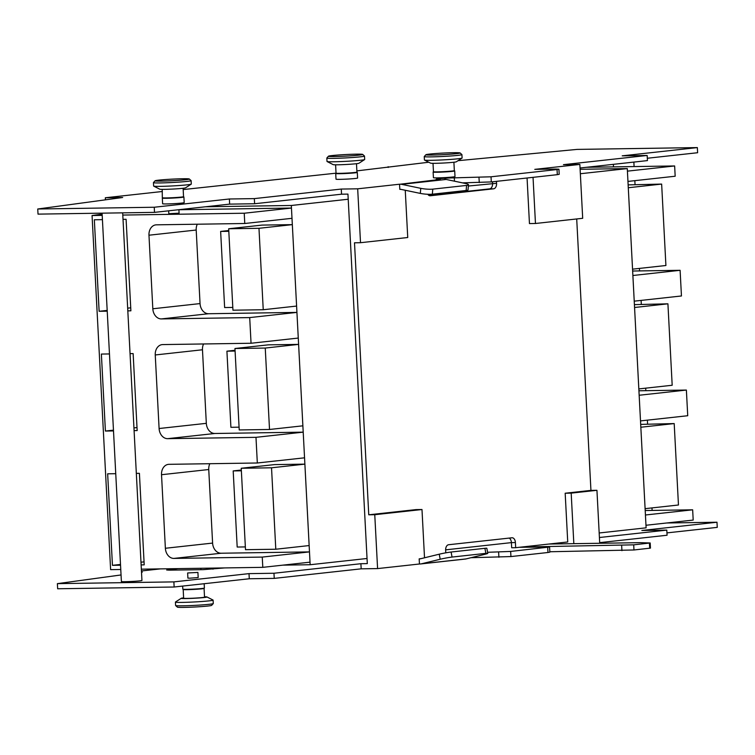 <?xml version="1.0" encoding="UTF-8"?>
<svg xmlns="http://www.w3.org/2000/svg" width="755" height="755" viewBox="0 0 755 755"><rect width="100%" height="100%" fill="white"/><g stroke="black" fill="none" stroke-linecap="round" stroke-linejoin="round"><path stroke-width="1.13" d="M271.526 467.798L304.888 464.136L309.154 545.563L275.792 549.234L271.526 467.798L241.232 468.26L274.593 464.599L304.888 464.136M241.232 468.26L245.498 549.687L275.792 549.234M245.356 546.922L237.183 547.045L233.191 470.922L241.326 470.035M233.191 470.922L241.364 470.799M672.186 385.258L638.824 388.919L634.559 307.493L667.92 303.821L672.186 385.258M634.408 304.633L667.92 303.821M102.425 219.648L94.337 219.771L99.132 311.296L107.219 311.173M127.812 310.862L130.889 310.815L126.094 219.299L123.018 219.346M109.466 353.944L101.378 354.067L105.407 431.048L113.495 430.926M134.088 430.614L137.165 430.567L133.135 353.585L130.049 353.633M115.742 473.687L107.654 473.81L112.448 565.335L120.536 565.212M141.128 564.9L144.205 564.853L139.411 473.328L136.325 473.376M141.345 569.176L262.797 567.345L262.259 557.086L173.914 558.417A10.287 7.994 83.7 0 1 165.373 548.272L161.523 474.716A10.287 7.994 83.7 0 1 168.403 464.363A10.287 7.994 83.7 0 1 168.988 464.325L257.323 462.994L255.983 437.334L167.638 438.664A10.287 7.994 83.7 0 1 159.097 428.519L155.247 354.963A10.287 7.994 83.7 0 1 162.127 344.62A10.287 7.994 83.7 0 1 162.712 344.582L251.047 343.251L249.707 317.591L161.362 318.921A10.287 7.994 83.7 0 1 152.821 308.776L148.971 235.211A10.287 7.994 83.7 0 1 155.851 224.867A10.287 7.994 83.7 0 1 156.436 224.83L244.771 223.499L244.233 213.231L122.791 215.062M102.199 215.373L92.063 215.524L110.617 569.638L120.762 569.487M244.771 223.499L291.996 218.308L291.458 208.05L178.907 209.748M251.047 343.251L298.272 338.061L296.932 312.4L208.597 313.731A10.287 7.994 83.7 0 1 200.047 303.586L196.196 230.03A10.287 7.994 83.7 0 1 197.281 224.216M257.323 462.994L304.548 457.813L303.208 432.153L214.864 433.483A10.287 7.994 83.7 0 1 206.323 423.338L202.472 349.773A10.287 7.994 83.7 0 1 203.557 343.959M262.797 567.345L310.022 562.164L309.484 551.896L221.139 553.226A10.287 7.994 83.7 0 1 212.599 543.081L208.748 469.525A10.287 7.994 83.7 0 1 209.833 463.712M244.233 213.231L291.458 208.05M102.133 214.137L92.063 215.524M262.259 557.086L309.484 551.896M255.983 437.334L303.208 432.153M249.707 317.591L296.932 312.4M112.448 565.335L120.498 564.447M140.987 562.201L144.054 561.862M105.407 431.048L113.458 430.161M133.946 427.906L137.014 427.575M99.132 311.296L107.182 310.409M127.671 308.163L130.738 307.823M586.531 167.289L674.64 165.958L675.178 176.226L627.952 181.417L627.414 171.149L674.64 165.958M632.643 271.026L680.104 270.309L681.454 295.969L634.228 301.16L632.879 275.5L680.104 270.309M638.919 390.779L686.38 390.061L687.73 415.722L640.504 420.912L639.155 395.252L686.38 390.061M645.195 510.522L692.656 509.814L693.194 520.072L645.969 525.263L645.431 514.995L692.656 509.814M665.91 265.505L632.548 269.167L628.283 187.74L661.644 184.078L665.91 265.505M628.132 184.89L661.644 184.078M678.462 505.001L645.1 508.672L640.835 427.236L674.196 423.574L678.462 505.001M640.684 424.385L674.196 423.574M197.914 572.432L198.178 577.566L189.826 578.188L187.901 578.103L187.636 572.97L197.914 572.432L187.636 572.97M182.653 586.078L182.823 589.174A10.806 0.5 -3 0 0 182.833 589.202A10.806 0.5 -3 0 0 186.844 589.353A10.806 0.5 -3 0 0 198.055 588.834A10.806 0.5 -3 0 0 204.388 588.069A10.806 0.5 -3 0 0 204.397 588.041L204.171 583.719M204.077 588.419L204.529 597.13A10.457 0.481 -3 0 1 198.603 597.875A10.457 0.481 -3 0 1 187.533 598.394A10.457 0.481 -3 0 1 183.635 598.224L183.182 589.513A10.457 0.481 -3 0 0 183.191 589.523A10.457 0.481 -3 0 0 187.08 589.674A10.457 0.481 -3 0 0 197.933 589.164A10.457 0.481 -3 0 0 204.058 588.428A10.457 0.481 -3 0 0 204.067 588.4M183.616 597.875A12.92 0.595 -3 0 0 181.219 598.3A12.92 0.595 -3 0 0 185.994 598.564A12.92 0.595 -3 0 0 200.132 597.885A12.92 0.595 -3 0 0 206.946 596.95A12.92 0.595 -3 0 0 204.511 596.78M181.219 598.3L175.481 602.009A18.866 0.868 -3 0 0 175.424 602.084A18.866 0.868 -3 0 0 182.455 602.396A18.866 0.868 -3 0 0 202.425 601.461A18.866 0.868 -3 0 0 213.099 600.112A18.866 0.868 -3 0 0 213.033 600.046L206.946 596.95M175.424 602.084L175.604 605.51A18.866 0.868 -3 0 0 175.622 605.548A18.866 0.868 -3 0 0 182.635 605.812A18.866 0.868 -3 0 0 202.208 604.906A18.866 0.868 -3 0 0 213.259 603.575A18.866 0.868 -3 0 0 213.278 603.528L213.099 600.112M175.622 605.548L177.425 607.162A17.148 0.793 -3 0 0 183.795 607.407A17.148 0.793 -3 0 0 201.585 606.586A17.148 0.793 -3 0 0 211.636 605.368L213.259 603.575M162.618 203.756A10.806 0.5 -3 0 0 166.647 203.935A10.806 0.5 -3 0 0 178.086 203.397A10.806 0.5 -3 0 0 184.201 202.623L183.899 196.98A10.806 0.5 -3 0 0 183.89 196.961A10.806 0.5 -3 0 1 177.784 197.753A10.806 0.5 -3 0 1 166.355 198.291A10.806 0.5 -3 0 1 162.325 198.112A10.806 0.5 -3 0 0 162.325 198.112L162.618 203.756M162.655 197.725A10.457 0.481 -3 0 0 162.646 197.753A10.457 0.481 -3 0 0 166.544 197.923A10.457 0.481 -3 0 0 177.623 197.404A10.457 0.481 -3 0 0 183.54 196.659A10.457 0.481 -3 0 0 183.531 196.63M155.077 180.785L153.463 182.578A18.866 0.868 -3 0 0 153.444 182.625L153.624 186.041A18.866 0.868 -3 0 0 153.68 186.107L159.777 189.203A12.92 0.595 -3 0 0 164.552 189.363A12.92 0.595 -3 0 0 177.755 188.759A12.92 0.595 -3 0 0 185.504 187.853L191.241 184.144A18.866 0.868 -3 0 0 191.298 184.069L191.119 180.653A18.866 0.868 -3 0 0 191.09 180.605L189.297 178.992A17.148 0.793 -3 0 0 182.927 178.746A17.148 0.793 -3 0 0 165.128 179.577A17.148 0.793 -3 0 0 155.077 180.785A17.148 0.793 -3 0 0 161.457 181.106A17.148 0.793 -3 0 0 179.964 180.228A17.148 0.793 -3 0 0 189.297 178.992M153.68 186.107A18.866 0.868 -3 0 0 160.655 186.353A18.866 0.868 -3 0 0 179.926 185.466A18.866 0.868 -3 0 0 191.241 184.144M153.444 182.625A18.866 0.868 -3 0 0 160.475 182.936A18.866 0.868 -3 0 0 180.436 181.993A18.866 0.868 -3 0 0 191.119 180.653M168.658 210.824L168.809 213.722L179.086 213.184L178.897 209.701M336.05 173.14A10.457 0.481 -3 0 0 336.041 173.169L335.72 173.508A10.806 0.5 -3 0 0 335.711 173.527L336.013 179.171A10.806 0.5 -3 0 0 340.033 179.35A10.806 0.5 -3 0 0 351.471 178.812A10.806 0.5 -3 0 0 357.587 178.038L357.294 172.395A10.806 0.5 -3 0 0 357.275 172.376L356.926 172.064A10.457 0.481 -3 0 1 356.926 172.074L356.492 163.703M335.711 173.527A10.806 0.5 -3 0 0 339.741 173.707A10.806 0.5 -3 0 0 351.179 173.169A10.806 0.5 -3 0 0 357.294 172.395M183.172 189.571L336.022 173.178A10.457 0.481 -3 0 0 339.939 173.339A10.457 0.481 -3 0 0 351.009 172.82A10.457 0.481 -3 0 0 356.926 172.074M328.472 156.2L326.849 158.003A18.866 0.868 -3 0 0 326.83 158.04L327.009 161.466A18.866 0.868 -3 0 0 327.075 161.532L333.163 164.618A12.92 0.595 -3 0 0 337.938 164.788A12.92 0.595 -3 0 0 351.15 164.175A12.92 0.595 -3 0 0 358.889 163.269L364.627 159.56A18.866 0.868 -3 0 0 364.684 159.484L364.505 156.068A18.866 0.868 -3 0 0 364.486 156.03L362.683 154.407A17.148 0.793 -3 0 0 356.313 154.162A17.148 0.793 -3 0 0 338.523 154.992A17.148 0.793 -3 0 0 328.472 156.2A17.148 0.793 -3 0 0 334.843 156.521A17.148 0.793 -3 0 0 353.349 155.643A17.148 0.793 -3 0 0 362.683 154.407M327.075 161.532A18.866 0.868 -3 0 0 334.04 161.768A18.866 0.868 -3 0 0 353.321 160.881A18.866 0.868 -3 0 0 364.627 159.56M326.83 158.04A18.866 0.868 -3 0 0 333.861 158.352A18.866 0.868 -3 0 0 353.831 157.408A18.866 0.868 -3 0 0 364.505 156.068M433.427 177.708A10.806 0.5 -3 0 0 437.447 177.878A10.806 0.5 -3 0 0 448.885 177.349A10.806 0.5 -3 0 0 455.001 176.576L454.708 170.932A10.806 0.5 -3 0 0 454.689 170.904A10.806 0.5 -3 0 1 448.593 171.696A10.806 0.5 -3 0 1 437.154 172.234A10.806 0.5 -3 0 1 433.125 172.064A10.806 0.5 -3 0 0 433.125 172.064L433.427 177.708M433.134 172.036L433.455 171.687A10.457 0.481 -3 0 0 433.455 171.696A10.457 0.481 -3 0 0 437.353 171.876A10.457 0.481 -3 0 0 448.423 171.347A10.457 0.481 -3 0 0 454.34 170.602A10.457 0.481 -3 0 0 454.331 170.583L453.906 162.231M425.886 154.737L424.263 156.53A18.866 0.868 -3 0 0 424.244 156.568L424.423 159.994A18.866 0.868 -3 0 0 424.489 160.06L430.577 163.146A12.92 0.595 -3 0 0 435.352 163.316A12.92 0.595 -3 0 0 448.555 162.712A12.92 0.595 -3 0 0 456.303 161.806L462.041 158.088A18.866 0.868 -3 0 0 462.098 158.022L461.918 154.596A18.866 0.868 -3 0 0 461.9 154.558L460.097 152.944A17.148 0.793 -3 0 0 453.727 152.699A17.148 0.793 -3 0 0 435.937 153.52A17.148 0.793 -3 0 0 425.886 154.737A17.148 0.793 -3 0 0 432.256 155.049A17.148 0.793 -3 0 0 450.763 154.171A17.148 0.793 -3 0 0 460.097 152.944M424.489 160.06A18.866 0.868 -3 0 0 431.454 160.305A18.866 0.868 -3 0 0 450.735 159.418A18.866 0.868 -3 0 0 462.041 158.088M424.244 156.568A18.866 0.868 -3 0 0 431.275 156.88A18.866 0.868 -3 0 0 451.245 155.945A18.866 0.868 -3 0 0 461.918 154.596M102.085 213.165L121.395 581.529A10.287 0.472 -3 0 0 125.226 581.699A10.287 0.472 -3 0 0 136.117 581.19A10.287 0.472 -3 0 0 141.94 580.453L122.678 212.853M421.498 563.806A10.287 7.994 83.7 0 1 420.705 563.947A10.287 7.994 83.7 0 1 420.11 563.985L419.45 563.994L419.176 558.86L419.846 558.851A5.143 3.992 -96.3 0 0 420.139 558.832A5.143 3.992 -96.3 0 0 420.535 558.766L439.24 554.198L440.193 559.247L421.498 563.806L466.043 558.917A10.287 7.994 83.7 0 1 465.24 559.059L420.705 563.947M401.179 189.411A5.143 3.992 -96.3 0 0 400.48 189.345L399.81 189.354L399.546 184.22L400.216 184.211A10.287 7.994 83.7 0 1 401.613 184.343L420.761 188.335L420.327 193.403L401.179 189.411M576.707 218.959L590.938 490.391L565.174 493.223L567.732 541.977L519.44 547.281L549.583 547.016L510.663 551.433L510.937 556.567L547.96 552.5L549.857 552.15L549.583 547.016M424.518 557.794L421.988 509.521L415.986 509.606L368.761 514.797L354.501 242.799L360.512 242.704L407.738 237.514L405.256 190.26M162.325 191.496L105.322 197.763L122.669 197.499L37.75 209.003L154.246 207.248L229.378 198.99L254.331 198.612L341.269 189.061L357.681 188.816L360.512 242.704M341.269 189.061L341.543 194.195L347.942 194.101L367.308 563.608L360.909 563.711L361.173 568.836L377.585 568.591L419.45 563.994M368.761 514.797L374.763 514.702L377.585 568.591M357.681 188.816L399.546 184.22M533.039 177.34L535.465 223.489L582.69 218.299L579.859 164.42L563.447 164.665L647.167 155.464L622.214 155.841L697.346 147.593L577.037 149.405L458.03 160.683M400.216 184.211L440.354 179.388A11.146 0.519 177 0 1 436.192 179.199A11.146 0.519 177 0 1 442.505 178.406A11.146 0.519 177 0 1 454.302 177.85L491.033 176.793L557.039 169.545L558.927 169.196L555.737 169.054L534.785 169.365L579.859 164.42M590.938 490.391L596.941 490.306L571.186 493.128L573.828 543.666M596.941 490.306L599.715 543.279M419.176 558.86L420.912 558.672M421.988 509.521L374.763 514.702M487.598 552.292L510.663 551.433M519.44 547.281L515.674 547.696L515.41 542.562A5.143 3.228 89.1 0 0 512.107 537.768A5.143 3.228 89.1 0 0 511.918 537.787L448.593 544.742A5.143 3.228 89.1 0 0 445.639 550.225L445.78 552.839M445.629 549.848L511.399 542.619L511.673 547.752L515.674 547.696M599.413 537.513L666.807 530.104L641.844 530.482L716.986 522.234L666.637 522.988M160.343 568.892L141.44 570.969M141.506 572.148L142.299 572.139L141.506 572.224M121.045 574.951L57.38 583.643L173.876 581.888L249.008 573.63L273.971 573.253L360.909 563.711M425.159 557.634L424.518 557.709M649.951 524.829A10.287 0.472 -3 0 0 651.131 524.697M177.963 568.628L166.685 570.006L169.875 570.148L203.237 569.648L224.66 567.92M462.513 182.861L491.297 181.927L557.313 174.669L559.2 174.32L558.927 169.196M37.75 209.003L38.014 214.127L154.511 212.372L229.643 204.124L254.605 203.746L341.543 194.195M647.318 158.248L697.62 152.727L697.346 147.593M580.048 167.997L647.441 160.598L647.167 155.464M666.948 532.888L717.25 527.367L716.986 522.234M599.687 542.647L667.071 535.238L666.807 530.104M470.978 557.709A11.146 0.519 177 0 1 474.206 557.624L510.937 556.567M57.38 583.643L57.654 588.768L174.15 587.012L249.282 578.764L274.235 578.387L361.173 568.836M428.774 162.231L356.87 170.885M154.246 207.248L154.511 212.372M229.378 198.99L229.643 204.124M254.331 198.612L254.605 203.746M444.752 179.322A10.287 7.994 83.7 0 1 446.148 179.454L465.297 183.446A8.579 1.321 -175.1 0 1 468.477 184.758A8.579 1.321 -175.1 0 1 466.581 185.419L432.775 189.137A8.579 1.321 -175.1 0 1 420.761 188.335M388.136 166.695L388.183 167.45M105.322 197.763L105.426 199.764M557.416 543.911L557.379 543.119M565.174 493.223L571.186 493.128M440.193 559.247A8.579 0.547 -10.8 0 1 452.056 557.067L485.861 553.358A8.579 0.547 -10.8 0 1 487.796 553.34A8.579 0.547 -10.8 0 1 484.738 554.349L466.043 558.917M273.971 573.253L274.235 578.387M249.008 573.63L249.282 578.764M173.876 581.888L174.15 587.012M427.792 194.28A5.143 3.228 89.1 0 0 430.114 195.772A5.143 3.228 89.1 0 0 430.303 195.762L493.628 188.807A5.143 3.228 89.1 0 0 496.582 183.314L496.479 181.351M429.076 195.517L489.627 188.863A5.143 3.228 89.1 0 0 492.581 183.38L492.496 181.795M515.41 542.562L511.399 542.619A5.143 3.228 89.1 0 0 509.144 538.088M527.066 177.991L529.453 223.584L535.465 223.489M521.582 547.045L633.7 544.846L650.187 542.977L640.504 542.656L548.951 544.044M549.829 551.754L633.973 549.98L650.461 548.111L650.187 542.977M420.327 193.403A8.579 1.321 4.9 0 0 432.341 194.195L466.156 190.487A8.579 1.321 4.9 0 0 468.043 189.826L468.477 184.758M452.056 557.067L451.094 552.028A8.579 0.547 169.2 0 0 439.24 554.198M451.094 552.028L484.908 548.309L485.861 553.358M487.796 553.34L486.833 548.29A8.579 0.547 169.2 0 0 484.908 548.309M205.502 206.776L291.326 205.483L310.154 564.731L367.043 558.483M599.177 532.983L646.11 527.83L627.282 168.582L580.114 169.29M291.326 205.483L348.215 199.235M468.374 186.032L496.582 183.314M580.35 173.735L627.282 168.582M282.927 565.136L310.154 564.731M265.25 348.055L298.612 344.393L302.878 425.82L269.516 429.482L265.25 348.055L234.956 348.508L268.318 344.846L298.612 344.393M234.956 348.508L239.222 429.944L269.516 429.482M239.08 427.179L230.907 427.302L226.915 351.179L235.05 350.282M226.915 351.179L235.088 351.056M258.974 228.303L292.336 224.641L296.602 306.068L263.24 309.739L258.974 228.303L228.68 228.765L262.042 225.094L292.336 224.641M228.68 228.765L232.946 310.192L263.24 309.739M232.804 307.427L224.631 307.549L220.639 231.426L228.774 230.53M220.639 231.426L228.812 231.304M173.914 558.417L221.139 553.226M165.373 548.272L212.599 543.081M161.523 474.716L208.748 469.525M167.638 438.664L214.864 433.483M159.097 428.519L206.323 423.338M155.247 354.963L202.472 349.773M161.362 318.921L208.597 313.731M152.821 308.776L200.047 303.586M148.971 235.211L196.196 230.03M419.846 558.851L420.431 558.785M454.302 177.85L454.482 181.191M478.991 177.482L479.265 182.616M491.033 176.793L491.297 181.927M557.039 169.545L557.313 174.669M547.96 552.5L547.696 547.366M498.621 552.122L498.895 557.256M474.168 556.935L474.206 557.624M168.601 570.157L168.573 569.657M200.962 569.676L200.887 568.279M213.004 569.166L212.948 568.1M489.627 188.863L493.628 188.807M649.706 548.253L649.432 543.119M633.973 549.98L633.7 544.846M621.931 550.669L621.658 545.535M432.341 194.195L432.775 189.137M466.156 190.487L466.581 185.419M401.613 184.343L446.148 179.454M162.212 189.373L162.334 198.084M336.041 173.169L335.598 164.798M433.455 171.696L433.011 163.325M613.504 166.883L613.371 164.345M652.112 510.418L651.98 507.907M647.582 423.98L647.384 420.157M645.836 390.675L645.704 388.164M641.306 304.227L641.108 300.405M639.56 270.922L639.428 268.412M635.03 184.475L634.832 180.653M634.096 166.572L633.86 162.089M183.54 196.659L183.106 188.278"/></g></svg>
